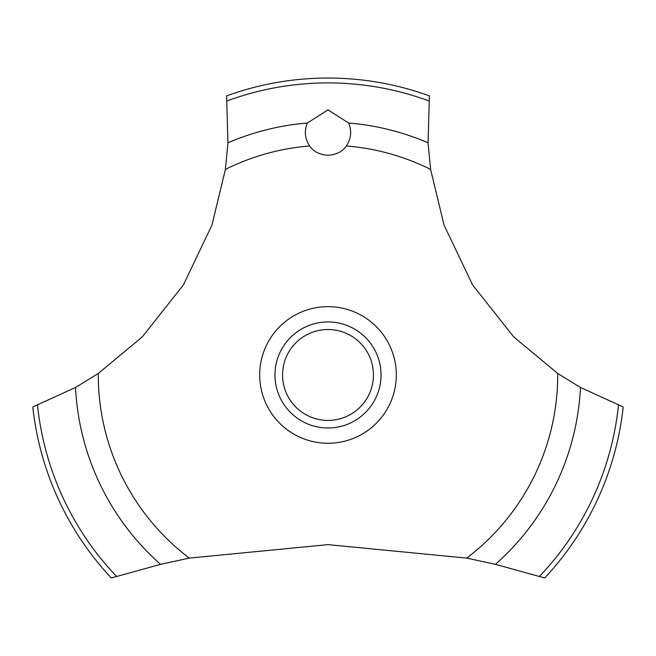 <?xml version="1.0" encoding="UTF-8"?>
<svg xmlns="http://www.w3.org/2000/svg" width="656" height="656" viewBox="0 0 656 656"><rect width="100%" height="100%" fill="white"/><g stroke="black" fill="none" stroke-linecap="round" stroke-linejoin="round"><path stroke-width="0.98" d="M98.277 373.461L75.522 387.475L32.8 406.95A296.93 296.93 0 0 0 111.307 577.969L160.564 564.349L189.313 558.1L328 544.636L466.687 558.1L495.444 564.349L544.693 577.969A296.93 296.93 0 0 0 623.2 406.95L580.478 387.475L557.723 373.461L513.664 336.84L472.591 284.884L444.055 225.115L430.607 169.428L428.056 142.811L429.409 95.891A296.93 296.93 0 0 0 226.591 95.891L227.944 142.819L225.393 169.428L211.945 225.115L183.409 284.884L142.336 336.84L98.277 373.461A229.723 229.723 0 0 0 98.277 374.961A229.723 229.723 0 0 0 189.313 558.1M328 109.847L348.615 123.016C351.919 131.061 351.165 138.711 346.352 145.976C342.588 151.528 336.471 154.636 328 155.3C319.529 154.636 313.412 151.528 309.648 145.976C304.835 138.703 304.081 131.044 307.385 123.008L328 109.847M282.556 374.961A45.444 45.444 0 0 0 328 420.414A45.444 45.444 0 0 0 373.444 374.961A45.444 45.444 0 0 0 328 329.517A45.444 45.444 0 0 0 282.556 374.961M381.021 374.961A53.021 53.021 0 0 1 328 427.983A53.021 53.021 0 0 1 274.979 374.961A53.021 53.021 0 0 1 328 321.94A53.021 53.021 0 0 1 381.021 374.961M346.352 145.976A229.723 229.723 0 0 1 430.607 169.428M557.723 373.461A229.723 229.723 0 0 1 557.723 374.961A229.723 229.723 0 0 1 466.687 558.1M225.393 169.428A229.723 229.723 0 0 1 309.648 145.976M328 443.267A68.306 68.306 0 0 1 259.694 374.961A68.306 68.306 0 0 1 328 306.655A68.306 68.306 0 0 1 396.306 374.961A68.306 68.306 0 0 1 328 443.267M348.615 123.016A252.79 252.79 0 0 1 428.056 142.819M227.091 100.901A292.051 292.051 0 0 1 428.909 100.901M227.944 142.819A252.79 252.79 0 0 1 307.385 123.016M618.485 405.187A292.051 292.051 0 0 1 539.511 576.353M580.478 387.475A252.79 252.79 0 0 1 495.436 564.349M160.564 564.349A252.79 252.79 0 0 1 75.522 387.475M116.489 576.353A292.051 292.051 0 0 1 37.515 405.187"/></g></svg>
